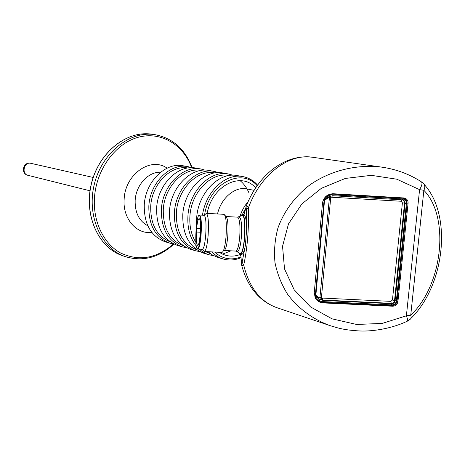 <?xml version="1.0" encoding="UTF-8"?>
<svg xmlns="http://www.w3.org/2000/svg" width="465" height="465" viewBox="0 0 465 465"><rect width="100%" height="100%" fill="white"/><g stroke="black" fill="none" stroke-linecap="round" stroke-linejoin="round"><path stroke-width="0.7" d="M330.9 195.852L330.766 197.195L401.121 201.258L402.405 202.816L392.448 300.001L390.879 301.367L322.443 298.082L318.542 297.222L318.67 298.861L315.828 295.566L315.317 295.507L324.105 200.217C326.105 196.602 329.115 194.812 333.143 194.852L332.789 195.736L402.272 199.851C404.166 200.165 405.108 201.304 405.102 203.275L404.556 203.106C404.597 201.38 403.806 200.293 402.19 199.851M327.726 198.096L324.535 200.496L327.854 197.044L327.726 198.096L329.237 197.334L330.766 197.195L321.391 297.943L321.379 299.873L322.698 300.053L322.443 298.082M321.379 299.873L320.443 299.652L319.908 297.792L329.557 196.207M320.443 299.652L318.67 298.861L323.024 300.442L322.698 300.053L391.228 303.325L390.879 301.367M332.667 195.73L327.86 197.038L332.789 195.736M315.828 295.566L324.535 200.496L324.105 200.217L324.634 200.171M333.143 194.852L402.702 198.979C405.178 199.38 406.41 200.874 406.393 203.449L405.102 203.275L395.076 300.716C394.692 302.616 393.547 303.616 391.635 303.715L323.024 300.442L323.175 301.622C319.24 301.244 316.624 299.204 315.317 295.507L315.793 295.24L318.542 297.222M322.687 201.926C324.419 196.8 327.924 194.19 333.213 194.097L402.777 198.23L405.317 199.171L406.457 200.45L407.119 203.496L397.069 301.006C396.476 303.93 394.709 305.464 391.774 305.621L323.111 302.355C320.007 302.14 317.572 300.779 315.805 298.28L314.218 293.258M316.444 299.605L318.415 300.855M320.798 301.959L316.932 300.21M404.381 198.026L406.753 201.019M404.056 197.968L406.567 200.648M319.688 301.547L316.159 299.326M173.84 243.991L169.655 243.108C155.519 237.644 148.579 225.31 148.841 206.094C149.968 182.594 170.388 162.651 188.127 166.691L183.384 165.831C165.691 161.808 145.359 181.606 144.26 204.943C144.011 224.031 150.939 236.296 165.034 241.736L165.377 241.835M188.127 166.691L191.999 167.737M170.376 241.94C156.978 236.482 150.422 224.589 150.712 206.262C151.799 183.902 170.951 164.726 187.976 168.01M186.634 247.752L182.292 246.851C168.045 241.341 161.076 228.797 161.384 209.233C162.576 185.303 183.227 164.959 201.101 169.039L196.184 168.15C178.357 164.087 157.792 184.28 156.629 208.041C156.339 227.472 163.291 239.94 177.496 245.433L177.845 245.532M201.101 169.039L205.117 170.144M183.262 245.741C169.626 240.312 162.971 228.199 163.291 209.407C164.447 186.517 184.001 166.912 201.2 170.423M199.904 251.658L195.393 250.74C181.048 245.171 174.05 232.424 174.404 212.493C175.665 188.122 196.556 167.354 214.557 171.475L209.453 170.55C191.499 166.447 170.696 187.052 169.463 211.255C169.126 231.047 176.113 243.718 190.423 249.263L190.772 249.368M214.557 171.475L218.724 172.637M196.637 249.682C182.762 244.288 175.997 231.954 176.351 212.674C177.578 189.232 197.549 169.179 214.923 172.928M196.282 246.026C190.016 238.074 187.232 228.024 187.936 215.882C189.267 191.045 210.395 169.841 228.524 174.003L223.229 173.044C205.141 168.894 184.105 189.935 182.797 214.597C182.408 234.761 189.424 247.642 203.839 253.239L204.193 253.344M228.524 174.003L232.855 175.229M213.679 255.709L209 254.774L206.03 253.652L202.507 251.699L199.253 249.159M195.87 242.317C191.266 234.941 189.284 226.193 189.923 216.068C191.22 192.051 211.621 171.527 229.164 175.532M240.074 180.641C243.73 183.658 246.619 187.569 248.746 192.382M230.919 250.827L222.561 254.128M210.523 253.774L205.344 251.553M202.676 249.781L202.072 249.304M196.637 232.012L196.654 228.152C197.305 222.067 198.125 218.916 199.119 218.701C201.694 218.544 200.09 246.729 197.596 245.357C196.457 244.241 196.056 239.696 196.381 231.715L196.637 232.012M200.473 228.362L196.654 228.152M200.706 234.749C201.357 223.409 200.892 216.934 199.311 215.318C196.184 214.063 194.219 248.484 197.404 248.74C198.793 248.432 199.898 243.77 200.706 234.749M202.484 215.185C205.722 191.446 225.914 172.788 243.032 176.63L237.528 175.631C219.323 171.44 198.044 192.929 196.66 218.068L196.556 224.339M207.96 251.693L212.621 255.128L218.12 257.476M197.276 248.676L197.701 249.071C199.13 248.723 200.252 243.974 201.078 234.819C201.734 223.31 201.264 216.713 199.659 215.022L199.037 215.371M197.701 249.071L197.404 248.74M243.032 176.63C248.659 177.729 253.506 180.548 257.575 185.093M241.073 257.674C235.011 260.261 229.03 260.691 223.13 258.964C218.939 257.674 215.202 255.32 211.918 251.896M204.1 215.272L204.228 215.283C205.885 216.969 206.384 223.572 205.722 235.075C204.891 244.218 203.746 248.967 202.287 249.316L197.869 249.083M204.6 214.917C208.901 183.844 241.341 166.947 257.151 185.692M240.928 256.994C231.152 260.621 222.38 258.97 214.615 252.042M203.548 250.763L204.222 251.495C205.879 251.112 207.181 245.793 208.122 235.528C208.861 222.619 208.285 215.219 206.402 213.33L205.321 214.266M204.408 251.507L221.904 252.431C223.723 251.827 225.107 246.514 226.054 236.499C226.792 223.874 226.13 216.492 224.078 214.348L223.828 214.319M224.049 250.472C225.688 249.908 226.926 245.177 227.774 236.267C228.431 225.037 227.833 218.457 225.978 216.527L224.862 215.249M239.963 216.405C241.736 210.808 244.392 205.978 247.938 201.92M241.196 215.772L242.038 215.342C246.967 214.522 244.602 256.052 239.87 253.344L239.463 253.07M240.341 216.208L242.189 214.4C247.217 214.132 244.799 256.529 239.917 254.32L238.516 252.449M243.567 214.481L243.968 214.563C245.648 215.801 246.555 220.736 246.677 229.373L245.346 245.543C244.195 251.536 242.904 254.495 241.48 254.402L240.161 254.332M245.346 245.543L242.143 262.196C241.637 264.021 241.352 263.661 241.294 261.127L241.294 261.621M246.677 229.373L246.467 209.558C246.311 207.117 246.008 206.96 245.561 209.093L245.729 207.838M245.415 209.541L244.009 213.888C244.172 212.801 243.846 216.237 245.526 208.93L246.479 205.367L248.444 207.745L246.467 209.558M245.561 209.093L243.968 214.563M240.661 254.361L240.765 255.965L240.271 254.338M243.8 214.499L245.474 209.198M242.143 262.196L243.718 265.091L241.754 265.579L241.364 263.69M246.02 206.71L246.479 205.367C252.635 190.418 261.289 178.432 272.444 169.411C285.324 159.576 298.728 155.531 312.643 157.275C288.916 153.2 260.528 174.474 248.444 207.745C248.944 229.216 247.368 248.333 243.718 265.091C249.199 287.277 260.069 301.407 276.326 307.493L277.041 307.737M386.746 167.975L381.858 167.15C356.853 164.058 330.598 170.463 309.893 184.89C294.961 196.393 283.877 211.395 277.884 228.176C274.844 239.58 273.873 251.036 274.978 262.539C277.262 273.844 281.47 284.423 287.603 294.281C298.024 308.301 312.596 319.077 329.679 325.506L329.772 325.541C338.183 328.145 344.053 330.069 359.922 330.975C372.343 331.557 391.454 328.726 407.119 321.269C408.02 321.117 407.776 319.304 406.387 315.816L410.74 315.2C411.432 317.397 411.089 318.862 409.706 319.6L407.514 321.077M421.575 181.966L422.993 183.117C425.027 184.797 425.324 187.192 423.871 190.301L419.581 189.639C422.121 185.39 422.644 182.733 421.145 181.676C409.206 174.055 396.104 169.214 381.852 167.15M329.772 325.541L337.712 327.877M406.387 315.816L382.201 323.413L356.661 324.465L332.039 318.827L310.55 306.941L294.188 289.811L284.528 268.962L282.54 246.287L288.486 223.898L301.866 203.926L321.431 188.273L345.332 178.438L371.285 175.334L396.831 179.211L419.581 189.639L406.387 315.816M333.3 193.748L403.73 197.939L405.73 198.526C407.421 199.578 408.206 201.142 408.078 203.205L397.918 301.593C397.325 304.517 395.558 306.057 392.623 306.214L323.111 302.913C319.519 302.622 316.874 300.913 315.189 297.774L314.253 292.659L322.489 203.211C323.646 197.16 327.255 194.004 333.3 193.748M406.393 203.449L396.349 300.971C395.843 303.453 394.343 304.761 391.844 304.895L391.228 303.325C393.076 303.226 394.18 302.262 394.553 300.425L404.556 203.106L402.405 202.816M401.714 199.822L401.121 201.258M332.318 195.724L331.847 197.166M396.349 300.971L392.448 300.001M402.702 198.979L402.272 199.851M391.844 304.895L323.175 301.622M401.836 197.828L402.777 198.23M332.527 193.736L333.213 194.097M315.625 298.559L317.444 300.128L315.63 298.571M403.748 198.392L402.504 197.863M27.935 175.317C20.222 173.672 23.221 161.256 30.835 163.325C24.139 161.454 21.128 173.904 27.935 175.317L90.001 190.807M123.074 255.884L122.417 255.657C98.464 247.711 83.7 215.19 91.431 183.797C98.894 152.34 126.864 130.235 151.782 134.199L154.787 134.623C172.608 138.012 185.058 149.05 192.138 167.743M151.782 134.199C126.8 130.235 98.813 152.34 91.355 183.78C83.624 215.156 98.406 247.682 122.417 255.657L125.294 256.628C101.289 248.665 86.502 216.01 94.267 184.471C101.765 152.869 129.822 130.653 154.787 134.623M191.673 167.627C183.227 144.516 160.797 130.979 138.07 137.32C115.361 143.499 96.104 169.766 94.442 198.067C92.971 221.852 103.794 243.863 120.545 252.972C139.006 261.562 156.659 258.557 173.497 243.945M151.811 232.401C136.379 234.523 122.528 218.451 124.155 199.125C125.068 174.224 150.788 156.38 167.104 168.161M160.576 172.253C148.358 171.539 135.908 185.099 135.158 200.374C134.867 212.592 139.087 221.073 147.829 225.81M200.351 232.209L196.712 232.012M196.904 228.437L200.467 228.635M207.163 213.371C212.092 185.454 241.23 171.056 255.651 187.866M240.312 254.483C232.814 257.226 225.81 256.494 219.3 252.286M217.515 213.958C221.166 197.823 235.151 186.186 246.944 188.935L254.07 190.33M237.493 217.155L237.644 217.161C239.696 218.87 240.393 225.455 239.737 236.918C238.836 246.026 237.499 250.745 235.714 251.077L224.142 250.466M236.883 251.385L237.179 251.565C239.051 251.42 240.457 246.59 241.405 237.074C242.079 225.118 241.329 218.364 239.155 216.818L238.545 217.068M423.871 190.301C450.265 217.155 442.57 285.475 410.74 315.2L423.871 190.301M408.078 203.205L407.148 202.868M397.918 301.593L397.064 301.024M392.623 306.214L391.768 305.621M323.111 302.913L322.402 302.297M315.805 298.28L315.224 297.844M404.498 198.189L403.887 197.974M30.835 163.325L93.174 177.45M125.294 256.628C142.854 261.853 159.077 257.656 173.968 244.049M169.655 243.108L165.034 241.736M182.292 246.851L177.496 245.433M195.393 250.74L190.423 249.263M209 254.774L203.839 253.239M200.351 232.233L196.683 232.035M199.311 215.318L199.648 215.022L204.228 215.283M223.13 258.964L217.765 257.372M202.263 249.316L204.187 251.484M204.199 215.278L206.367 213.325M223.985 214.324L206.402 213.33M242.038 215.342L237.644 217.161L225.961 216.504M235.883 251.088L239.87 253.344M242.189 214.4L243.753 214.487M240.725 254.361L241.754 265.579C247.659 287.015 259.185 300.989 276.326 307.493L329.679 325.506M242.405 214.412L245.497 208.553M410.81 318.513C444.511 285.713 452.741 215.661 424.167 184.407M312.643 157.275L382.027 167.173M404.538 198.107L405.73 198.526"/></g></svg>

